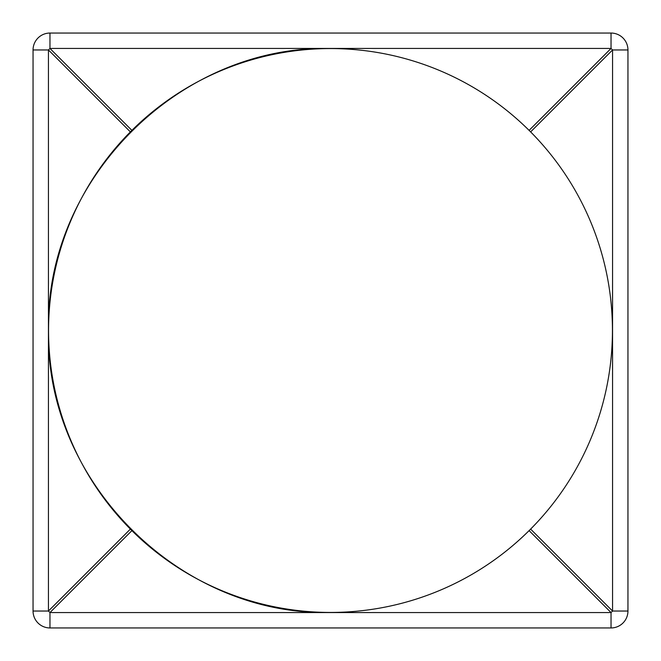 <?xml version="1.0" encoding="UTF-8"?>
<svg xmlns="http://www.w3.org/2000/svg" width="661" height="661" viewBox="0 0 661 661"><rect width="100%" height="100%" fill="white"/><g stroke="black" fill="none" stroke-linecap="round" stroke-linejoin="round"><path stroke-width="0.99" d="M330.5 48.559A281.941 281.941 0 0 0 48.559 330.5C44.675 481.158 179.842 616.325 330.5 612.441A281.941 281.941 0 0 0 612.441 330.5A281.941 281.941 0 0 0 330.5 48.559C179.842 44.675 44.675 179.842 48.559 330.5A281.941 281.941 0 0 0 330.5 612.441M130.374 131.903L48.443 49.963L33.05 49.963A16.913 16.913 0 0 1 49.963 33.05L611.037 33.05A16.913 16.913 0 0 1 627.95 49.963L612.557 49.963A16.913 1.082 -135 0 0 611.037 48.443L611.037 33.05A16.913 16.913 0 0 1 627.95 49.963L627.95 611.037A16.913 16.913 0 0 1 611.037 627.95L611.037 612.557A16.913 1.082 -45 0 0 612.557 611.037L627.95 611.037A16.913 16.913 0 0 1 611.037 627.95L49.963 627.95A16.913 16.913 0 0 1 33.05 611.037L48.443 611.037A16.913 1.082 45 0 0 49.963 612.557L49.963 627.95A16.913 16.913 0 0 1 33.05 611.037L33.05 49.963A16.913 16.913 0 0 1 49.963 33.05L49.963 48.443L131.903 130.374M130.374 529.097L48.443 611.037L48.443 49.963A16.913 1.082 -45 0 1 49.963 48.443L611.037 48.443L529.097 130.374M530.626 529.097L612.557 611.037L612.557 49.963L530.626 131.903M131.903 530.626L49.963 612.557L611.037 612.557L529.097 530.626"/></g></svg>
